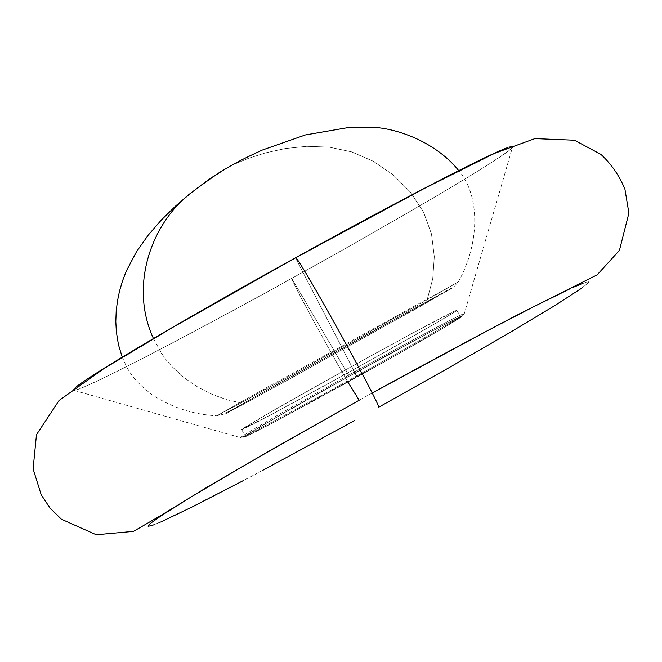 <?xml version="1.0" encoding="UTF-8"?>
<svg xmlns="http://www.w3.org/2000/svg" width="662" height="662" viewBox="0 0 662 662"><rect width="100%" height="100%" fill="white"/><g stroke="black" fill="none" stroke-linecap="round" stroke-linejoin="round"><path stroke-width="0.5" stroke-dasharray="3.31 2.48" d="M235.068 163.911C223.102 169.091 208.621 178.599 191.616 192.443C208.621 178.599 223.102 169.091 235.068 163.911L248.465 158.342L265.503 152.889L285.231 148.561L306.721 146.327L329.105 147.121L351.588 151.871L373.36 161.296L393.369 175.008L410.473 192.195L423.539 212.105L431.483 234L434.297 256.715L432.725 278.768L427.487 298.562L432.725 278.768L434.297 256.715L431.483 234L423.539 212.105L410.473 192.195L393.369 175.008L373.36 161.296L351.588 151.871L329.105 147.121L306.721 146.327L285.231 148.561L265.503 152.889L248.465 158.342L235.068 163.911M153.443 338.514L161.503 353.334L166.41 360.145L171.88 366.5L184.193 377.787L197.855 387.113L212.27 394.436L226.851 399.732L241.018 402.959L216.822 415.819L263.658 389.264L458.369 281.929L418.276 304.826L414.503 309.692L452.477 288.011L423.448 303.428L268.954 388.95L263.658 389.264L458.369 281.929L418.276 304.826L241.018 402.959L226.851 399.732L212.27 394.436L197.855 387.113L184.193 377.787L171.88 366.5L166.41 360.145L161.503 353.334L153.443 338.514M268.954 388.95L226.081 413.576L293.539 376.893L452.618 287.912L389.463 322.055L268.954 388.95C241.233 404.457 199.485 428.165 248.109 401.784L414.503 309.692L418.276 304.826L241.018 402.959L216.822 415.819L263.658 389.264L268.954 388.95M353.119 369.901L357.041 376.976C414.925 344.877 462.672 317.164 460.611 317.015C460.769 315.484 406.12 344.604 349.238 376.198L345.688 369.793C402.57 338.216 457.136 308.947 456.863 310.279C458.832 310.255 410.994 337.802 353.119 369.901C293.109 403.216 240.405 431.376 241.663 429.572C240.48 429.075 290.643 400.32 345.688 369.793L349.238 376.198L430.937 331.72L453.015 320.309L460.603 317.073L441.157 329.279L389.595 358.787L276.981 420.585L247.191 435.753L245.768 436.291L246.057 435.629L254.001 430.515L292.513 408.065L349.238 376.198C294.185 406.716 244.104 435.637 245.387 436.316C244.228 438.302 297.031 410.308 357.041 376.976L353.119 369.901L430.598 326.234L451.707 313.805L456.192 310.908L456.854 310.329L455.084 310.9L412.004 333.441L345.688 369.793L273.274 410.539L241.671 429.514L273.125 413.609L353.119 369.901M76.271 386.823C61.583 398.516 102.37 379.409 152.972 353.078C206.213 325.15 252.47 300.258 291.727 278.388L348.584 375.255C379.93 357.77 457.773 315.286 464.319 313.598C466.776 314.102 391.49 356.735 356.644 375.958L357.124 376.984C392.723 357.331 466.784 315.311 462.175 315.948C451.567 319.961 380.253 358.87 349.172 376.19L291.445 408.62L252.222 431.483L244.104 436.713L243.79 437.4L245.221 436.854L275.533 421.429L390.299 358.448L442.837 328.385L462.589 315.973L454.819 319.291L432.327 330.926L349.172 376.19C317.917 393.468 248.358 432.725 243.417 437.342C244.7 438.558 321.897 396.637 357.124 376.984L356.644 375.958C418.5 341.666 468.671 312.522 464.319 313.598C462.25 313.316 406.36 343.164 348.584 375.255L291.727 278.388C398.789 219.23 504.56 157.002 512.388 147.601C524.693 136.049 424.557 186.295 295.451 257.808L214.836 303.031L127.03 354.22L86.962 379.235L74.798 388.064L73.118 390.05L74.285 390.448C86.002 388.842 188.215 335.733 291.727 278.388C289.848 279.223 356.619 399.765 359.209 400.22L372.168 393.046M295.492 257.89L356.644 375.958L295.492 257.89M339.829 411.077L258.106 457.442L186.411 499.81C166.551 512.115 153.874 520.622 148.396 525.338L153.7 524.933L176.224 514.804L254.762 474.588L354.443 420.651M263.468 469.97L243.343 480.612M160.634 522.053L154.263 524.718M378.391 407.403C414.942 387.129 454.959 364.406 498.453 339.225C526.323 322.89 549.874 308.682 569.105 296.593L586.317 284.668L586.143 282.235C577.148 285.562 561.459 292.819 539.05 303.99L462.366 344.017L378.78 389.455M568.095 289.782L575.973 286.199M582.022 283.667L588.22 281.946M588.179 282.848L581.517 288.293M347.898 382.09C327.723 347.732 290.378 278.834 291.727 278.388C332.159 256.177 379.847 229.052 434.793 197.011C486.951 166.385 526.729 140.692 507.994 147.469M348.584 375.255C292.695 406.245 241.407 435.786 240.529 437.648C237.013 440.983 292.554 411.557 356.644 375.958C321.36 395.669 239.553 440.122 240.529 437.648C245.254 433.147 317.619 392.359 348.584 375.255M122.23 357.116C127.675 369.239 130.844 378.383 152.136 394.767C171.814 407.56 193.378 414.577 216.822 415.819L223.251 414.313L232.172 409.588L435.141 296.998C460.818 282.624 451.674 288.591 458.369 281.929C479.528 243.583 480.728 196.614 458.708 170.606M456.863 310.279L460.611 317.015M74.285 390.448L240.529 437.648L245.163 435.828L263.468 424.764L349.172 376.19C410.655 341.832 467.14 312.646 460.967 316.254L464.319 313.598L512.388 147.601M241.663 429.572L245.387 436.316"/><path stroke-width="0.99" d="M458.708 170.606C436.779 143.166 399.385 128.916 374.22 127.369L350.033 127.253L305.389 134.949L262.284 150.075C229.515 165.045 219.072 172.012 191.616 192.443C153.658 220.818 128.072 283.402 153.443 338.514C128.072 283.402 153.658 220.818 191.616 192.443L175.993 205.667L161.404 219.933L148.114 235.275L136.504 251.734L126.376 270.882L122.478 280.994L119.441 291.412L117.406 301.359L116.189 311.438L115.817 321.583L116.346 331.761L118.44 344.645L122.23 357.116M507.994 147.469C478.932 158.152 358.721 222.622 295.451 257.808L295.451 257.808C230.467 293.506 101.22 367.278 76.271 386.823M378.391 407.403C385.632 413.998 299.274 257.683 295.732 257.791C299.274 257.683 385.632 413.998 378.391 407.403L448.248 368.138L509.119 332.986L554.789 305.596L581.517 288.293M354.443 420.651L263.468 469.97M243.343 480.612L192.956 506.571L160.634 522.053M154.263 524.718L148.172 526.34L148.396 525.338L150.704 523.203L161.263 515.706L190.308 497.435L248.374 463.069L339.829 411.077M378.78 389.455L489.566 329.585L534.731 306.175L568.095 289.782M575.973 286.199L582.022 283.667M588.22 281.946L588.179 282.848M372.168 393.046C426.254 363.322 475.357 336.917 519.48 313.846L597.141 274.862L619.433 250.377L628.9 213.114L624.945 189.274C619.458 175.835 611.448 164.217 600.931 154.403L574.467 140.228L534.921 138.615L494.737 153.294L424.11 188.554L295.699 257.775L173.535 326.912L103.603 368.792L59.067 400.477L36.468 434.727L33.1 468.911L41.209 494.771L49.998 508.019L61.343 519.173L96.222 534.747L133.492 531.371L160.361 515.772L207.959 486.669L277.783 446.072L359.218 400.22L347.898 382.09"/></g></svg>
